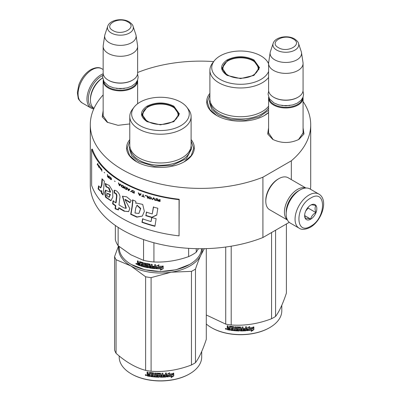 <?xml version="1.0" encoding="UTF-8"?>
<svg xmlns="http://www.w3.org/2000/svg" width="401" height="401" viewBox="0 0 401 401"><rect width="100%" height="100%" fill="white"/><g stroke="black" fill="none" stroke-linecap="round" stroke-linejoin="round"><path stroke-width="0.6" d="M303.071 127.854L303.988 133.969L298.945 139.373C290.204 143.523 281.457 143.523 272.715 139.373L267.673 133.969L268.59 127.854M129.784 123.939L118.044 125.328L107.283 122.28L102.235 116.876L103.152 110.761M191.107 139.588A33.864 19.549 180 0 1 184.39 161.713L184.39 161.713A33.864 19.549 180 0 1 136.5 161.713A33.864 19.549 180 0 1 129.784 139.588M268.59 112.601A33.864 19.549 180 0 1 264.5 115.463L264.5 115.463A33.864 19.549 180 0 1 216.605 115.463A33.864 19.549 180 0 1 209.893 93.338M303.071 101.488A110.21 63.629 180 0 1 310.71 124.761A110.21 63.629 180 0 1 291.332 160.796L262.916 177.202A110.21 63.629 180 0 1 149.182 181.072A110.21 63.629 180 0 1 90.29 124.761A110.21 63.629 180 0 1 103.152 94.932M137.633 72.581L138.084 72.32A110.21 63.629 180 0 1 213.688 61.589M107.734 122.531L103.082 115.714L103.152 114.796M273.171 139.623L268.52 132.806L268.59 131.889M303.071 131.889L303.146 132.806L298.499 139.618M262.916 177.202L262.916 237.527A110.21 63.629 180 0 1 149.182 241.397A110.21 63.629 180 0 1 90.29 185.087L90.29 124.761M289.236 222.334L262.916 237.527M291.332 160.796L291.332 179.603M310.71 124.761L310.71 185.087A110.21 63.629 180 0 1 310.474 189.232M136.721 161.839L129.673 155.653L127.197 148.39L129.784 140.967M191.107 140.967L193.693 148.39L191.222 155.653L184.169 161.839M268.59 112.455L264.279 115.588M216.826 115.588L209.778 109.403L207.307 102.14L209.893 94.716M137.578 80.14A17.238 9.955 180 0 1 137.633 80.927A17.238 9.955 180 0 1 126.992 90.12A17.238 9.955 180 0 1 108.205 87.964A17.238 9.955 -0 0 1 103.152 80.927A17.238 9.955 -0 0 1 103.207 80.14M137.102 81.157A16.747 9.669 180 0 1 126.29 89.573A16.747 9.669 180 0 1 108.551 87.358A16.747 9.669 -0 0 1 103.684 81.157M133.077 26.306C132.942 25.093 131.608 23.594 129.077 21.804C122.335 17.754 109.729 19.734 107.709 26.306A12.917 7.459 0 0 0 111.257 32.992A12.917 7.459 -0 0 0 126.45 34.306A12.917 7.459 -0 0 0 133.077 26.306L135.834 34.566A15.729 9.083 180 0 1 136.059 35.499L137.568 45.473A17.238 9.955 180 0 1 137.633 46.341L137.633 73.082A17.238 9.955 180 0 1 132.586 80.12L132.235 80.32A16.747 9.669 180 0 1 108.551 80.32L108.205 80.12L108.551 80.32M132.586 80.12A17.238 9.955 180 0 1 108.205 80.12L108.205 80.12A17.238 9.955 -0 0 1 103.152 73.082L103.152 46.341A17.238 9.955 -0 0 0 108.205 53.378A17.238 9.955 180 0 0 126.992 55.533A17.238 9.955 180 0 0 137.633 46.341M107.709 26.306L104.952 34.566A15.729 9.083 -0 0 0 104.726 35.499L103.217 45.473A17.238 9.955 -0 0 0 103.152 46.341M136.059 35.499A15.729 9.083 180 0 1 127.037 44.516A15.729 9.083 180 0 1 109.272 42.706A15.729 9.083 -0 0 1 104.726 35.499M303.016 97.232A17.238 9.955 180 0 1 303.071 98.019A17.238 9.955 180 0 1 292.429 107.212A17.238 9.955 180 0 1 273.642 105.057A17.238 9.955 -0 0 1 268.59 98.019A17.238 9.955 -0 0 1 268.645 97.232M302.539 98.25A16.747 9.669 180 0 1 291.727 106.666A16.747 9.669 180 0 1 273.988 104.45A16.747 9.669 -0 0 1 269.121 98.25M298.514 43.398C298.379 42.185 297.046 40.681 294.514 38.897C287.773 34.842 275.166 36.827 273.146 43.398A12.917 7.459 0 0 0 276.695 50.085A12.917 7.459 -0 0 0 291.888 51.398A12.917 7.459 -0 0 0 298.514 43.398L301.271 51.659A15.729 9.083 180 0 1 301.497 52.586L303.006 62.566A17.238 9.955 180 0 1 303.071 63.433L303.071 90.175A17.238 9.955 180 0 1 298.018 97.212L297.672 97.413A16.747 9.669 180 0 1 273.988 97.413L273.642 97.212L273.988 97.413M298.018 97.212A17.238 9.955 180 0 1 273.642 97.212L273.642 97.212A17.238 9.955 -0 0 1 268.59 90.175L268.59 63.433A17.238 9.955 -0 0 0 273.642 70.471A17.238 9.955 180 0 0 292.429 72.626A17.238 9.955 180 0 0 303.071 63.433M273.146 43.398L270.389 51.659A15.729 9.083 -0 0 0 270.164 52.586L268.655 62.566A17.238 9.955 -0 0 0 268.59 63.433M301.497 52.586A15.729 9.083 180 0 1 292.474 61.609A15.729 9.083 180 0 1 274.71 59.799A15.729 9.083 -0 0 1 270.164 52.586M93.914 108.265A18.717 10.807 -60 0 1 88.35 99.022A18.717 10.807 -60 0 1 101.583 76.1A18.717 10.807 -60 0 1 102.791 75.468M93.764 108.917A19.704 11.373 -60 0 1 91.037 108.044A19.704 11.373 -60 0 1 86.957 99.022A19.704 11.373 -60 0 1 100.887 74.892A19.704 11.373 -60 0 1 103.197 73.784M318.845 194.064L309.963 188.936A19.704 11.373 120 0 0 300.108 189.914L299.412 190.315A18.717 10.807 120 0 0 286.179 213.237L286.179 214.044A19.704 11.373 120 0 0 290.259 223.061L299.141 228.189C301.632 229.984 305.326 229.698 310.224 227.337C321.682 221.066 328.945 199.818 318.845 194.064A19.704 11.373 120 0 0 308.991 195.041A19.704 11.373 120 0 0 296.118 212.405A19.704 11.373 120 0 0 299.141 228.189M299.412 190.315L300.108 189.914A19.704 11.373 120 0 0 286.179 214.044M310.735 226.209C326.459 217.999 326.459 188.109 310.735 198.059C295.006 206.264 295.006 236.159 310.735 226.209M310.735 219.172A8.621 4.977 120 0 0 316.83 208.615A8.621 4.977 120 0 0 310.735 205.096A8.621 4.977 120 0 0 304.64 215.653A8.621 4.977 120 0 0 310.735 219.172M304.655 215.136L305.447 218.595C306.108 218.129 307.853 218.284 310.67 219.061C311.336 216.274 313.076 214.109 315.893 212.565C314.815 209.618 314.815 207.297 315.893 205.598C313.076 204.821 311.336 204.665 310.67 205.132M315.893 212.565L308.118 208.074L308.118 207.282M307.311 208.284A7.388 4.266 120 0 1 305.687 211.096L308.118 208.074M310.67 219.061L304.695 215.613M298.88 190.635A17.238 9.955 120 0 0 298.369 190.921A17.238 9.955 120 0 0 286.179 212.034A17.238 9.955 120 0 0 286.189 212.615M305.742 188.034A18.471 10.667 120 0 0 297.497 189.412A18.471 10.667 120 0 0 284.439 212.034A18.471 10.667 120 0 0 287.367 219.858M305.918 188.024L288.098 177.738A18.471 10.667 120 0 0 278.865 178.651L277.993 179.157A17.238 9.955 120 0 0 265.803 200.269L265.803 201.277A18.471 10.667 120 0 0 269.627 209.728L287.447 220.019M277.993 179.157L278.865 178.651A18.471 10.667 120 0 0 265.803 201.277M94.024 108.34A18.471 10.667 -60 0 1 90.441 100.029L90.441 99.022A17.238 9.955 -60 0 1 102.631 77.909L102.631 77.909M90.441 100.029A18.471 10.667 -60 0 1 102.666 77.919M227.141 75.398C219.793 70.235 219.793 65.072 227.141 59.914C236.084 55.669 245.021 55.669 253.963 59.914L259.517 67.654L253.963 75.398L240.555 78.601L227.192 75.423M227.312 75.493L222.084 68.055L227.492 60.516C236.199 56.381 244.906 56.381 253.612 60.516L259.026 68.055L253.773 75.503M268.59 77.433A30.661 17.704 0 0 1 218.871 82.786A30.661 17.704 180 0 1 209.893 70.27L209.893 99.022A30.661 17.704 180 0 0 218.871 111.543A30.661 17.704 0 0 0 268.59 106.19M268.6 63.117A30.661 17.704 0 0 0 268.545 63.042L266.855 60.862A28.812 16.636 0 0 0 260.926 55.889A28.812 16.636 180 0 0 214.249 60.862L212.565 63.042A30.661 17.704 180 0 0 209.893 70.27M214.249 60.862A28.812 16.636 180 0 0 220.179 79.418A28.812 16.636 0 0 0 248.419 83.659A28.812 16.636 0 0 0 268.59 71.488M268.59 63.824A28.812 16.636 0 0 0 266.855 60.862M222.535 68.125L222.199 69.263M258.906 69.263L258.57 68.125M268.59 110.305L259.236 116.851L245.728 120.195L231.066 119.593L218.515 115.177L211.758 109.338L209.387 102.45L209.893 99.232M275.587 230.214L275.587 316.414A46.792 27.017 180 0 1 273.642 317.607A46.792 27.017 0 0 1 271.572 318.73C258.119 323.878 244.66 325.958 231.202 324.975A46.792 27.017 -0 0 1 225.723 324.128L206.294 314.985M206.294 324.033A41.253 23.814 0 0 0 211.382 327.607L211.733 327.807A40.757 23.534 0 0 0 269.372 327.807L269.723 327.607A41.253 23.814 180 0 0 281.803 310.765L281.803 305.281M286.404 223.969L286.404 293.106C282.795 303.938 279.191 311.707 275.587 316.414M225.723 247.026L225.723 324.128M231.202 246.199L231.202 324.975M271.572 232.53L271.572 318.73M211.382 327.607A41.253 23.814 0 0 0 269.723 327.607L269.372 327.807M246.941 330.389L247.898 328.925A40.757 23.534 0 0 0 252.65 328.254L253.507 326.865M247.898 328.925L247.016 330.67L247.016 328.113L249.743 326.529L248.861 327.883L249.277 326.805M247.983 329.206A41.253 23.814 0 0 0 252.795 328.524L252.65 328.254M248.861 327.883A41.253 23.814 0 0 0 253.663 327.136L252.795 328.524M230.159 329.903A40.757 23.534 0 0 1 227.753 329.487L227.598 329.757L227.217 329.371L227.267 328.083M227.753 329.487L227.377 329.106L227.377 327.988L227.217 328.259L227.933 327.632L227.377 327.061L227.377 325.752M227.783 327.903L227.217 327.331L227.377 327.061M227.217 327.331L227.217 325.722A41.253 23.814 0 0 0 228.129 325.898L228.129 327.311L228.51 327.692L229.422 327.848L229.552 326.213M229.422 327.848L229.422 326.429L229.803 326.178A41.253 23.814 0 0 0 233.598 326.66L233.978 327.01L233.978 329.913L234.891 329.993L234.956 326.78M229.512 326.244L229.803 326.178M234.891 329.993L234.891 326.775L235.798 326.845L235.798 330.063A41.253 23.814 0 0 0 238.435 330.188L238.46 329.161A40.757 23.534 0 0 1 236.806 329.091L236.43 328.76L236.43 327.041M238.435 329.442A41.253 23.814 0 0 1 236.76 329.376L236.806 329.091M236.76 329.376L236.43 328.76M236.379 329.041L236.395 327.111M236.379 327.191L236.76 326.9A41.253 23.814 0 0 0 240.555 327L240.936 327.311L240.931 328.444A40.757 23.534 0 0 0 240.936 328.444L240.931 327.266M240.936 328.73A41.253 23.814 0 0 0 242.139 328.715L242.139 326.985L243.051 326.96L243.021 329.893A40.757 23.534 0 0 0 243.051 329.893M243.051 330.173A41.253 23.814 0 0 0 245.392 330.053L245.482 329.02A40.757 23.534 0 0 1 243.422 329.131M246.45 330.409L246.379 330.128L246.003 330.469A40.757 23.534 0 0 1 240.555 330.68L240.555 330.965A41.253 23.814 0 0 0 246.069 330.75L246.45 330.409L246.45 326.755L245.542 326.825L245.542 328.554A41.253 23.814 0 0 1 243.422 328.675L243.422 329.416A41.253 23.814 0 0 0 245.542 329.301M246.379 330.128L246.379 326.765M237.497 327.396L237.462 327.677A41.253 23.814 0 0 0 240.024 327.742L240.029 327.462A40.757 23.534 0 0 1 237.497 327.396L237.352 327.712M237.462 327.677L237.462 328.665A41.253 23.814 0 0 0 239.136 328.72L239.517 329.036L239.517 330.645L239.136 330.95L239.532 330.359M239.517 330.645L239.136 330.95A41.253 23.814 0 0 1 230.901 330.304L231.016 330.028A40.757 23.534 0 0 0 239.151 330.665M230.901 330.304L230.901 329.557A41.253 23.814 0 0 0 232.871 329.802L233.106 328.795A40.757 23.534 0 0 1 231.452 328.594L231.452 328.143M233.016 329.076A41.253 23.814 0 0 1 231.342 328.875L231.452 328.594M231.342 328.875L231.342 328.128A41.253 23.814 0 0 0 233.016 328.329L233.106 327.186L232.871 327.331A41.253 23.814 0 0 1 230.309 327L230.43 326.725A40.757 23.534 0 0 0 232.961 327.051M233.016 328.329L233.106 327.186M227.598 329.757A41.253 23.814 0 0 0 230.159 330.193L230.309 327M240.936 329.477L241.081 330.218L241.993 330.203L242.124 329.176A40.757 23.534 0 0 1 240.931 329.191L240.936 329.477A41.253 23.814 0 0 0 242.139 329.457M229.422 329.041A40.757 23.534 0 0 0 229.552 329.061L229.552 328.319L229.552 329.061M229.422 328.589A41.253 23.814 0 0 1 228.129 328.369L228.274 329.141A41.253 23.814 0 0 0 229.422 329.336M228.129 328.369L228.274 328.098A40.757 23.534 0 0 0 229.552 328.319M241.076 329.933L240.931 329.191M232.961 329.522L233.106 328.795M231.016 330.028L231.016 329.572M240.555 330.68L240.174 330.369L240.029 327.462M243.021 329.893L243.021 326.96M238.46 329.903L238.46 329.161M227.217 329.371L227.377 329.106M225.552 328.474L225.372 328.79L226.6 329.056L225.432 328.584M240.555 330.965L240.169 330.65L240.024 327.742M253.863 329.667L251.136 331.432L252.028 330.023A41.253 23.814 0 0 1 247.216 330.65L248.084 329.336A41.253 23.814 0 0 0 252.896 328.645L253.863 327.096L253.863 329.667L253.703 327.351M252.028 330.023L251.893 329.752A40.757 23.534 0 0 1 247.422 330.344M252.72 328.379A40.757 23.534 0 0 0 252.75 328.374L253.703 326.825M251.512 330.835L253.703 329.401M225.873 328.549L226.114 328.915L226.239 328.63L226.239 329.336L225.703 329.166L225.958 328.419M228.059 75.218A17.669 10.2 180 0 1 223.964 64.501A17.669 10.2 180 0 1 253.046 60.797A17.669 10.2 0 0 1 257.141 64.501A17.669 10.2 0 0 1 250.059 76.601A17.669 10.2 0 0 1 228.059 75.218M222.395 70.005A18.165 10.486 180 0 1 222.39 69.764L223.964 64.501M258.71 70.005A18.165 10.486 0 0 0 258.715 69.764L257.141 64.501M147.037 121.643C139.688 116.485 139.688 111.323 147.037 106.16C155.974 101.919 164.916 101.919 173.854 106.16L179.407 113.904L173.854 121.643L160.445 124.851L147.087 121.673M147.202 121.739L141.974 114.305L147.388 106.766C156.094 102.631 164.801 102.631 173.508 106.766L178.916 114.305L173.668 121.754M201.653 248.715A41.253 23.814 180 0 1 189.618 264.465L176.044 269.768L160.445 271.557L144.851 269.768L131.277 264.465A41.253 23.814 180 0 1 119.197 247.628L119.197 246.58M189.618 264.465A41.253 23.814 180 0 1 131.277 264.465L131.623 264.665M156.144 268.7L156.144 266.144L158.916 264.971L158.014 266.194A41.253 23.814 180 0 0 162.986 266.189L162.059 267.156A40.757 23.534 180 0 1 157.162 267.101L156.144 268.7L157.162 267.101M162.956 265.903L162.059 267.156M162.079 267.442A41.253 23.814 180 0 1 157.122 267.382M156.2 266.124L156.2 268.414M158.22 265.913A40.757 23.534 180 0 1 158.044 265.908L158.931 264.69M158.014 266.194L158.044 265.908M161.277 268.82L160.35 270.094L163.197 268.755L163.197 266.179L162.184 267.577A41.253 23.814 180 0 1 157.222 267.527L156.345 268.71A41.253 23.814 180 0 0 161.277 268.82L161.267 268.54A40.757 23.534 180 0 1 156.55 268.434M163.167 266.224L163.167 268.469L160.35 269.808M163.197 268.755L163.167 268.469M139.633 261.632L139.413 263.267L138.601 262.981L138.265 262.545L138.265 261.131A41.253 23.814 180 0 1 137.463 260.825L137.463 262.434L137.959 263.086L137.463 263.362L138.23 262.85L137.733 262.199L137.733 260.931M142.671 263.407L142.671 264.269L142.881 263.151L142.535 263.246A41.253 23.814 180 0 1 140.21 262.545L140.074 265.723A41.253 23.814 180 0 1 137.799 264.916L137.463 264.475L137.744 263.051M139.413 263.267L139.663 261.632M147.879 266.83L148.029 266.058L147.738 266.926A41.253 23.814 180 0 1 145.252 266.409L145.252 263.191L144.4 262.991L144.4 266.209L143.553 265.993L143.553 263.091L143.202 262.685A41.253 23.814 180 0 1 139.754 261.652L139.413 261.848M144.4 266.209L144.591 263.036M147.879 266.329L147.889 265.908A40.757 23.534 180 0 1 146.32 265.597L145.969 265.206L145.794 265.472L145.934 263.407M147.738 266.179A41.253 23.814 180 0 1 146.149 265.863L146.32 265.597M145.969 263.397L145.969 265.206M154.52 267.838L154.52 267.838A41.253 23.814 180 0 1 152.205 267.602L152.205 264.384L151.312 264.274L151.312 266.003A41.253 23.814 180 0 1 150.139 265.838L150.139 264.419L149.768 264.053A41.253 23.814 180 0 1 146.149 263.392L145.794 263.622M151.312 266.003L151.423 264.289M154.666 267.106L154.736 266.82A40.757 23.534 180 0 1 152.661 266.62L152.565 266.901A41.253 23.814 180 0 0 154.666 267.106L154.736 266.82M155.578 268.349L155.192 268.635L155.578 268.349L155.578 264.7L154.666 264.63L154.666 266.359L154.736 264.635M154.666 266.359A41.253 23.814 180 0 1 152.565 266.159L152.565 266.901M155.633 268.068L155.257 268.349A40.757 23.534 180 0 1 149.899 267.743L149.533 267.372L149.403 267.647L149.533 264.585L149.533 267.372M155.257 268.349L155.192 268.635A41.253 23.814 180 0 1 149.768 268.018L149.899 267.743M149.403 264.861L149.393 264.444A40.757 23.534 180 0 1 146.977 264.003L146.676 264.364L146.816 265.256A41.253 23.814 180 0 0 148.41 265.557L148.776 265.933L148.776 267.542L148.41 267.793A41.253 23.814 180 0 1 140.741 265.933L140.977 265.683A40.757 23.534 180 0 0 148.55 267.517L148.911 267.272M149.257 264.715A41.253 23.814 180 0 1 146.816 264.274L146.676 264.364M148.776 267.542L148.41 267.793L148.55 267.517M140.977 265.262L140.977 265.683M142.671 265.016A41.253 23.814 180 0 1 141.142 264.57L141.373 264.319A40.757 23.534 180 0 0 142.881 264.76L142.535 265.723A41.253 23.814 180 0 1 140.741 265.191L140.741 265.933M142.671 264.269A41.253 23.814 180 0 1 141.142 263.828L141.142 264.57M142.535 263.246L142.746 262.991A40.757 23.534 180 0 1 140.45 262.299L140.32 262.434M140.074 265.392A40.757 23.534 180 0 1 138.069 264.68L137.733 263.126M137.799 264.916L138.069 264.68M151.167 267.472L151.423 266.47A40.757 23.534 180 0 1 150.26 266.309L150.28 267.347L151.167 267.472L151.312 266.75A41.253 23.814 180 0 1 150.139 266.585M151.312 266.75L151.423 266.47M139.413 264.755A41.253 23.814 180 0 1 138.395 264.394L138.265 263.602A41.253 23.814 180 0 0 139.413 264.008L139.413 264.755L139.663 264.51A40.757 23.534 180 0 1 139.413 264.424M139.413 264.008L139.663 263.768A40.757 23.534 180 0 1 138.53 263.362L138.265 263.602M139.663 263.768L139.663 264.51M141.373 263.898L141.373 264.319M142.881 264.76L142.746 265.467M152.661 266.169L152.661 266.62M137.463 264.475L137.733 264.239M136.921 264.074L135.854 263.627L136.921 264.074L136.811 264.334M135.854 263.627L136.139 263.407L136.139 264.053L136.606 264.299L136.891 263.888M146.149 265.863L145.794 265.472M149.768 268.018L149.403 267.647M188.64 248.349L188.64 256.605A45.564 26.306 0 0 0 196.234 252.219L196.234 248.67M143.548 239.562L143.548 260.369A45.564 26.306 0 0 0 153.924 261.973L153.924 242.755M188.64 256.605C177.067 260.7 165.498 262.49 153.924 261.973M198.445 248.705L196.234 252.219M143.548 260.369L130.841 254.775L118.135 245.698A45.564 26.306 180 0 1 115.353 239.708L115.353 225.487M118.135 227.362L118.135 245.698M129.784 116.516L129.784 145.272A30.661 17.704 180 0 0 138.766 157.788A30.661 17.704 0 0 0 172.179 161.628A30.661 17.704 0 0 0 191.107 145.272L191.107 116.516A30.661 17.704 0 0 0 188.435 109.293L186.751 107.112A28.812 16.636 0 0 0 180.821 102.14A28.812 16.636 180 0 0 134.145 107.112L132.455 109.293A30.661 17.704 180 0 0 129.784 116.516A30.661 17.704 180 0 0 138.766 129.037A30.661 17.704 0 0 0 172.179 132.871A30.661 17.704 0 0 0 191.107 116.516M134.145 107.112A28.812 16.636 180 0 0 140.074 125.668A28.812 16.636 0 0 0 176.786 127.603A28.812 16.636 0 0 0 186.751 107.112M142.43 114.375L142.094 115.513M178.796 115.513L178.465 114.375M136.606 264.299L136.671 263.542M136.606 263.592L136.35 263.798L136.255 263.312M191.107 145.478L191.613 148.701L186.36 158.696L172.375 165.327L154.365 166.35L138.41 161.423L131.653 155.588L129.282 148.701L129.789 145.478M118.816 246.264A41.869 24.17 -0 0 0 130.841 265.923A41.869 24.17 0 0 0 171.282 272.179L191.467 271.377A46.792 27.017 0 0 0 193.533 270.259A46.792 27.017 0 0 0 195.477 269.066L195.477 362.659A46.792 27.017 180 0 1 193.533 363.852A46.792 27.017 0 0 1 191.467 364.975C178.009 370.123 164.555 372.208 151.097 371.221A46.792 27.017 -0 0 1 145.618 370.374C135.769 367.752 125.919 362.068 116.064 353.311L116.064 259.713A46.792 27.017 0 0 1 114.596 256.55L114.596 350.148A46.792 27.017 0 0 0 116.064 353.311M119.197 355.968L119.197 357.015A41.253 23.814 0 0 0 131.277 373.857L131.623 374.058A40.757 23.534 0 0 0 189.267 374.058L189.618 373.857A41.253 23.814 180 0 0 201.698 357.015L201.698 351.527M202.315 248.71A41.869 24.17 180 0 1 200.886 255.086L204.304 248.68M206.294 248.63L206.294 339.356C202.69 350.188 199.081 357.958 195.477 362.659M116.064 259.713L130.841 265.923L145.618 276.775A46.792 27.017 0 0 0 151.097 277.622L171.282 272.179A41.869 24.17 0 0 0 200.886 255.086C199.152 258.83 197.352 263.487 195.477 269.066M118.506 246.003L114.596 256.55M145.618 276.775L145.618 370.374M151.097 277.622L151.097 371.221M191.467 271.377L191.467 364.975M131.277 373.857A41.253 23.814 0 0 0 189.618 373.857L189.267 374.058M166.836 376.639L167.788 375.176A40.757 23.534 0 0 0 172.545 374.499L173.402 373.115M167.788 375.176L166.911 376.92L166.911 374.364L169.638 372.775L168.756 374.128L169.172 373.055M167.879 375.456A41.253 23.814 0 0 0 172.691 374.77L172.545 374.499M168.756 374.128A41.253 23.814 0 0 0 173.558 373.381L172.691 374.77M150.054 376.148A40.757 23.534 0 0 1 147.648 375.737L147.493 376.008L147.112 375.622L147.157 374.333M147.648 375.737L147.112 374.504L147.829 373.882L147.267 373.311L147.267 372.003M147.678 374.153L147.112 373.582L147.267 373.311M147.112 373.582L147.112 371.973A41.253 23.814 0 0 0 148.024 372.143L148.024 373.562L148.405 373.943L149.312 374.098L149.448 372.464M149.312 374.098L149.312 372.679L149.698 372.429A41.253 23.814 0 0 0 153.488 372.91L153.869 373.256L153.869 376.163L154.781 376.243L154.851 373.03M149.403 372.494L149.698 372.429M154.781 376.243L154.781 373.025L155.693 373.09L155.693 376.308A41.253 23.814 0 0 0 158.33 376.439L158.355 375.411A40.757 23.534 0 0 1 156.701 375.341L156.32 375.005L156.32 373.291M158.33 375.692A41.253 23.814 0 0 1 156.656 375.622L156.701 375.341M156.656 375.622L156.32 375.005M156.27 375.291L156.285 373.361M156.27 373.441L156.656 373.151A41.253 23.814 0 0 0 160.445 373.251L160.826 373.562L160.821 374.694A40.757 23.534 0 0 0 160.826 374.694L160.821 373.511M160.826 374.98A41.253 23.814 0 0 0 162.034 374.965L162.034 373.231L162.946 373.206L162.916 376.143A40.757 23.534 0 0 0 162.946 376.138M162.946 376.424A41.253 23.814 0 0 0 165.287 376.303L165.372 375.266A40.757 23.534 0 0 1 163.317 375.381M166.345 376.654L166.275 376.374L165.899 376.714A40.757 23.534 0 0 1 160.445 376.93L160.445 377.211A41.253 23.814 0 0 0 165.964 377L166.345 376.654L166.345 373.005L165.433 373.075L165.433 374.805A41.253 23.814 0 0 1 163.317 374.925L163.317 375.667A41.253 23.814 0 0 0 165.433 375.552M166.275 376.374L166.275 373.01M157.392 373.647L157.357 373.927A41.253 23.814 0 0 0 159.919 373.993L159.924 373.707A40.757 23.534 0 0 1 157.392 373.647L157.247 373.963M157.357 373.927L157.357 374.915A41.253 23.814 0 0 0 159.032 374.965L159.413 375.286L159.413 376.895L159.032 377.201L159.423 376.609M159.413 376.895L159.032 377.201A41.253 23.814 0 0 1 150.791 376.549L150.906 376.273A40.757 23.534 0 0 0 159.047 376.915M150.791 376.549L150.791 375.807A41.253 23.814 0 0 0 152.761 376.053L153.002 375.045A40.757 23.534 0 0 1 151.347 374.845L151.347 374.394M152.911 375.326A41.253 23.814 0 0 1 151.237 375.125L151.347 374.845M151.237 375.125L151.237 374.379A41.253 23.814 0 0 0 152.911 374.579L153.002 373.436L152.761 373.577A41.253 23.814 0 0 1 150.2 373.251L150.325 372.975A40.757 23.534 0 0 0 152.856 373.301M152.911 374.579L153.002 373.436M147.493 376.008A41.253 23.814 0 0 0 150.054 376.444L150.2 373.251M160.826 375.722L160.976 376.469L161.889 376.454L162.014 375.421A40.757 23.534 0 0 1 160.821 375.441L160.826 375.722A41.253 23.814 0 0 0 162.034 375.707M149.312 375.291A40.757 23.534 0 0 0 149.448 375.311L149.448 374.569L149.448 375.311M149.312 374.84A41.253 23.814 0 0 1 148.024 374.619L148.169 375.391A41.253 23.814 0 0 0 149.312 375.587M148.024 374.619L148.169 374.349A40.757 23.534 0 0 0 149.448 374.569M160.971 376.183L160.821 375.441M152.856 375.772L153.002 375.045M150.906 376.273L150.906 375.822M160.445 376.93L160.069 376.614L159.924 373.707M162.916 376.143L162.916 373.206M158.355 376.153L158.355 375.411M147.112 375.622L147.267 375.351M145.448 374.719L145.262 375.04L146.495 375.306L145.322 374.835M160.445 377.211L160.064 376.9L159.919 373.993M173.758 375.917L171.026 377.682L171.924 376.273A41.253 23.814 0 0 1 167.112 376.9L167.979 375.587A41.253 23.814 0 0 0 172.791 374.895L173.758 373.346L173.758 375.917L173.598 373.602M171.924 376.273L171.788 375.998A40.757 23.534 0 0 1 167.312 376.594M172.615 374.629A40.757 23.534 0 0 0 172.646 374.624L173.598 373.075M171.407 377.085L173.598 375.652M145.769 374.8L146.009 375.166L146.129 374.88L146.129 375.587L145.593 375.411L145.854 374.669M147.954 121.468A17.669 10.2 180 0 1 143.859 110.746A17.669 10.2 180 0 1 172.936 107.042A17.669 10.2 0 0 1 177.036 110.746A17.669 10.2 0 0 1 169.954 122.851A17.669 10.2 0 0 1 147.954 121.468M142.29 116.255A18.165 10.486 180 0 1 142.285 116.014L143.859 110.746M178.605 116.255A18.165 10.486 0 0 0 178.61 116.014L177.036 110.746M179.057 235.868L179.202 199.257A110.21 63.629 180 0 1 92.37 149.122L91.644 149.207L91.644 185.402A110.947 64.055 0 0 0 179.057 235.868L179.057 199.673A110.947 64.055 180 0 1 91.644 149.207M179.202 199.257L179.057 199.673M101.503 185.026L100.456 187.828L98.596 185.853L98.085 188.896L100.566 191.337L101.273 190.821L101.343 193.202A111.288 59.699 -1.8 0 0 103.102 194.966A5880.931 3679.571 -38.5 0 1 104.35 181.222A110.947 64.055 180 0 1 101.999 178.746L101.503 185.026L101.939 184.896L100.897 187.703M105.247 183.628L105.944 186.776L108.586 187.999L110.185 192.214L105.518 190.149L104.481 192.751L105.623 197.302L110.907 200.776L112.821 197.016L112.641 191.036L109.232 185.417L105.247 183.628L105.669 183.483L106.365 186.63L109.122 187.964L110.581 192.039M124.175 207.944A110.947 64.055 180 0 1 118.997 204.916L119.779 198.249C120.937 194.706 116.556 189.768 114.155 190.295L114.155 193.087C115.633 193.152 116.43 194.189 116.546 196.194L115.749 202.796A110.947 64.055 180 0 1 113.047 200.876L112.621 203.823A110.947 64.055 0 0 0 115.413 205.828L115.072 208.756L118.34 209.949L118.586 207.929A110.947 64.055 0 0 0 124.175 211.212L128.656 211.598L129.774 208.54L124.967 199.573L129.999 202.7L131.157 200.485L126.636 196.801L122.435 196.224L125.949 208.34L124.175 207.944M132.505 201.989L132.019 206.675A4070.897 1657.278 122.4 0 0 130.696 214.319L136.861 217.157L142.3 216.104L144.36 211.357L142.701 204.415L136.365 203.031L135.874 203.437L135.754 201.252A110.947 64.055 180 0 1 132.505 199.853L132.505 201.989L132.806 201.763L132.32 206.45A4088.06 1666.195 122.4 0 0 131.002 214.099L137.112 216.926L142.33 216.079M145.708 215.638A110.947 64.055 0 0 0 151.713 217.467L156.726 215.106L157.834 208.234A110.947 64.055 180 0 1 153.357 207.091L152.265 213.933A110.947 64.055 180 0 1 146.39 212.169L145.949 215.392A110.455 63.769 0 0 0 151.929 217.217L156.921 214.846M154.931 226.304L156.149 218.69A110.947 64.055 180 0 1 151.708 217.507L151.047 221.552A110.947 64.055 180 0 1 142.611 218.856L141.944 222.309A110.947 64.055 0 0 0 154.931 226.304M160.084 199.498L159.598 199.387L159.598 200.284L158.24 199.969L157.598 198.916L157.042 198.781L157.758 199.939L157.122 200.34L158.159 201.061A110.947 64.055 0 0 0 160.084 201.508L160.084 199.498M156.405 200.635L156.405 198.625L155.929 198.505L155.929 200.515L156.405 200.635M155.297 200.355L154.039 198.014L153.413 197.843L152.164 199.513L152.631 199.643L153.723 198.184L154.826 200.229L155.297 200.355M149.688 198.796L151.307 198.971L151.543 198.009L150.691 197.122L148.997 196.706L148.465 197.102L148.997 198.46L150.801 198.921L151.573 198.716M147.398 198.094L147.854 198.239L147.854 196.229A110.947 64.055 180 0 1 145.137 195.352L145.137 195.613A110.947 64.055 0 0 0 147.398 196.345L147.398 198.094L147.969 198.114M138.681 193.031L138.25 192.866L139.398 195.322L139.979 195.538L141.142 193.959L140.701 193.798L140.41 194.204A110.947 64.055 180 0 1 138.967 193.658L138.681 193.031M131.764 190.425L131.628 191.603L132.651 192.535A110.947 64.055 0 0 0 134.305 193.257L134.305 191.247A110.947 64.055 180 0 1 132.651 190.525L131.764 190.425M131.022 191.493L130.415 191.513L131.022 191.493M128.821 190.746L129.879 189.247L129.483 189.056L129.217 189.442A110.947 64.055 180 0 1 127.899 188.796L127.247 187.954L128.295 190.49L128.821 190.746M124.626 186.706L124.185 187.021L124.245 187.914L125.192 188.896A110.947 64.055 0 0 0 126.731 189.698L126.731 187.688A110.947 64.055 180 0 1 125.192 186.886L124.626 186.706M121.653 185.036L121.227 185.342L121.287 186.234L122.2 187.237A110.947 64.055 0 0 0 123.683 188.074L123.683 186.064A110.947 64.055 180 0 1 122.2 185.227L121.653 185.036M115.202 181.533L114.435 180.996L115.202 181.533M101.829 171.147L101.593 168.866L101.829 171.147M99.318 166.164L98.932 165.623L99.037 166.911L100.039 168.23L99.212 167.097L100.075 167.588L99.318 166.164M141.728 195.969L141.728 196.184A110.947 64.055 0 0 0 144.535 197.167L143.347 196.545L143.347 194.746L142.901 194.59L142.901 196.39L141.728 195.969M118.38 182.916L119.318 185.513L119.789 185.808L120.746 184.375L120.385 184.159L120.145 184.525A110.947 64.055 180 0 1 118.962 183.798L118.38 182.916M100.977 168.495L100.445 167.528L100.786 169.127L100.37 168.806L101.283 169.879L100.977 168.495M109.543 176.821L111.157 178.505L111.002 179.327L109.493 177.979L109.744 178.57L111.308 179.653L111.463 178.746L111.102 177.909L109.543 176.821M108.806 175.909L108.806 176.806L107.989 176.104L107.278 174.575L107.704 175.939L107.323 176.159L107.939 177.172A110.947 64.055 0 0 0 109.102 178.164L109.102 176.154L108.806 175.909M104.741 172.921L104.14 172.32L104.741 172.921M98.656 165.257L98.656 167.267L98.656 165.257M98.215 166.029L97.819 163.423A345.797 103.017 161.3 0 0 97.177 164.545L97.368 164.826L97.654 164.345L98.215 166.029M102.395 179.177L101.939 184.896M101.343 193.202L101.784 193.076A110.796 59.413 -1.8 0 0 103.147 194.455M101.273 190.821L101.714 190.696L101.784 193.076M98.085 188.896L98.536 188.786L100.761 191.262M98.912 186.55L98.536 188.786M105.944 186.776L106.365 186.63M105.729 190.094L106.029 197.127L111.122 200.665M122.621 196.129L126.285 208.144L125.949 208.34M125.257 199.392L130.195 202.325M124.175 211.212L128.781 211.502M118.586 207.929L118.952 207.733A110.455 63.769 0 0 0 124.516 211.006M115.072 208.756L115.448 208.575L118.706 209.758M115.413 205.828L115.789 205.648L115.448 208.575M112.621 203.823L113.012 203.653A110.455 63.769 0 0 0 115.789 205.648M113.438 200.7L113.012 203.653M115.749 202.796L116.125 202.61L116.917 196.009C116.866 194.039 116.074 193.001 114.541 192.906L114.155 193.087M114.541 190.335L114.541 192.906M132.806 199.989L132.806 201.763M130.696 214.319L131.002 214.099M151.713 217.467L151.929 217.217M146.631 211.918L145.949 215.392M152.265 213.933L153.568 206.831M141.944 222.309L142.205 222.069A110.455 63.769 0 0 0 154.981 226.004M142.871 218.615L142.205 222.069M151.047 221.552L151.924 217.252M158.159 201.061L158.25 200.931A110.701 63.914 0 0 0 160.084 201.357M157.758 200.921L158.25 200.931M157.438 200.716L157.854 200.791M157.202 200.49L157.533 200.585M157.758 199.939L157.137 198.65M159.598 200.284L159.688 199.407M155.929 200.515L156.505 200.505M156.029 198.53L156.029 200.385M154.826 200.229L155.398 200.224M153.723 198.184L154.926 200.099M152.164 199.513L152.736 199.513M153.518 197.713L152.27 199.382M149.307 198.64L149.804 198.67M148.997 198.46L149.418 198.515M148.691 198.199L149.112 198.335M148.54 197.979L148.806 198.074M148.465 197.102L148.581 197.618M147.398 196.345L147.518 197.974M145.137 195.613L145.257 195.487A110.701 63.914 0 0 0 147.518 196.219M140.41 194.204L140.836 193.678M139.398 195.322L140.109 195.422M138.385 192.751L139.533 195.202M131.914 190.315L131.779 191.493L132.801 192.425A110.701 63.914 0 0 0 134.305 193.081M130.751 191.668L131.172 191.382M130.571 191.402L130.906 191.558M127.413 187.848L128.455 190.38L128.977 190.64L128.295 190.49M129.217 189.442L129.638 188.946M125.192 188.896L125.363 188.791A110.701 63.914 0 0 0 126.731 189.508M124.876 188.681L125.363 188.791M124.626 188.46L125.047 188.58M124.375 188.154L124.791 188.355M124.245 187.914L124.541 188.049M124.185 187.021L124.355 187.563M122.2 187.237L122.375 187.137A110.701 63.914 0 0 0 123.683 187.879M121.894 187.016L122.375 187.137M121.653 186.791L122.069 186.916M121.408 186.475L121.824 186.691M121.287 186.234L121.583 186.375M121.227 185.342L121.403 185.884M101.593 170.881L102.049 171.082M101.814 169.117L101.814 170.816M99.784 167.568L100.155 167.603M99.568 167.337L100.009 167.508M99.227 166.139L99.543 166.32M141.728 196.184L141.859 196.064A110.701 63.914 0 0 0 144.535 197.001M142.901 196.39L143.032 194.635M118.561 182.821L119.533 185.442M119.318 185.513L119.969 185.708M120.145 184.525L120.561 184.059M100.596 168.746L101.007 169.237M109.724 176.816L109.994 177.162M111.102 179.663L111.508 179.568M110.902 179.588L111.303 179.578M110.646 179.427L111.097 179.503M110.19 179.067L110.846 179.347M110.14 178.736L110.39 178.981M109.744 178.154L109.944 178.49M111.157 178.505L111.353 179.062M110.646 177.673L110.19 177.312M109.989 177.192L110.39 177.227M109.839 177.152L110.19 177.107M108.806 176.806L109.012 176.079M108.836 177.693A110.701 63.914 0 0 0 109.102 177.914M107.373 176.33L107.719 176.55M107.323 176.159L107.578 176.25M107.704 175.939L107.483 174.5M97.177 164.545L97.593 164.776M97.924 163.573A346.073 103.423 161.3 0 0 97.403 164.495M107.162 193.513L109.999 194.67L108.967 197.267L106.912 195.728L107.162 193.513L107.578 193.357L110.4 194.51L109.313 197.132M137.102 205.277L140.771 208.405L138.921 213.442L134.997 213.016L135.713 208.109L136.962 205.377L140.495 208.736L138.921 213.442M159.688 200.41L159.598 201.187A110.947 64.055 180 0 1 158.079 200.831L157.598 200.33L158.169 200.054A110.701 63.914 0 0 0 159.688 200.41L159.598 201.187M149.112 196.966L150.956 197.382L151.002 198.665L149.152 198.249L149.112 196.966M139.177 193.738L140.475 194.229L139.688 195.257L139.177 193.738M132.19 190.65L134.034 191.212L134.034 192.711L132.17 191.934L132.19 190.65M129.227 189.432L128.556 190.445L128.114 188.901M124.791 186.986L126.51 187.638L126.51 189.137L124.751 188.275L124.791 186.986M121.824 185.322L123.483 186.009L123.483 187.508L121.774 186.605L121.824 185.322M120.175 184.51L119.553 185.488L119.172 183.929M109.012 176.981L108.806 177.703A110.947 64.055 180 0 1 107.894 176.916L107.608 176.28L108.1 176.199A110.701 63.914 0 0 0 109.012 176.981L108.806 177.703M157.678 200.219L157.934 200.039M157.839 200.174L158.169 200.054M158.079 200.189A110.947 64.055 0 0 0 159.598 200.545M148.997 197.091L149.267 196.886M149.152 197.011L149.493 196.866M149.383 196.996L149.804 196.916M149.688 197.041L150.415 197.097M150.305 197.227L150.726 197.232M150.611 197.357L150.956 197.382M150.846 197.513L151.107 197.558M151.077 197.878L151.187 198.39M139.037 193.858L140.475 194.229M140.34 194.35L139.688 195.257M132.034 190.761L132.325 190.585M132.17 190.696L132.525 190.59M132.375 190.701L132.801 190.67M132.651 190.781L134.034 191.212M133.889 191.327L133.889 192.821M127.964 188.996L129.307 189.472M129.152 189.583L128.556 190.445M124.626 187.092L124.917 186.926M124.751 187.031L125.107 186.946M124.942 187.046L125.363 187.036M125.192 187.142L126.51 187.638M126.345 187.748L126.345 189.242M121.653 185.422L121.949 185.262M121.774 185.362L122.13 185.282M121.954 185.382L122.375 185.382M122.2 185.483L123.483 186.009M123.313 186.114L123.313 187.608M99.318 166.38L99.859 167.357L99.177 166.666L99.483 166.335M119.022 184.004L120.265 184.565M120.084 184.66L119.553 185.488M107.653 176.194L107.954 176.114M107.749 176.194L108.1 176.199M107.894 176.275A110.947 64.055 0 0 0 108.806 177.062M124.33 88.451L116.46 88.451M112.942 30.531C122.089 36.351 137.924 27.208 127.844 21.93C118.701 16.11 102.862 25.253 112.942 30.531M289.768 105.543L281.898 105.543M278.379 47.624C287.522 53.443 303.362 44.3 293.281 39.022C284.139 33.203 268.299 42.346 278.379 47.624M91.037 108.044L82.155 102.917A19.704 11.373 -60 0 1 79.137 87.127A19.704 11.373 -60 0 1 92.009 69.764A19.704 11.373 -60 0 1 101.859 68.792L103.152 69.538M268.59 107.979A30.13 17.393 0 0 1 219.247 113.909A30.13 17.393 180 0 1 210.455 102.4M246.069 330.75L246.003 330.469M190.545 148.646A30.13 17.393 0 0 1 171.342 164.074A30.13 17.393 0 0 1 139.142 160.159A30.13 17.393 180 0 1 130.345 148.646M137.463 262.434L137.733 262.199M165.964 377L165.899 376.714M116.546 196.194L116.917 196.009M132.019 206.675L132.32 206.45M109.999 194.67L110.4 194.51M137.633 103.744L137.633 80.927M103.152 116.631L103.152 80.927M303.071 133.723L303.071 98.019M268.59 133.723L268.59 98.019M268.665 91.107L268.063 94.14L269.437 98.791L273.933 102.927L278.8 104.912L285.843 105.819L292.81 104.922L297.266 103.182L301.151 100.205L303.041 97.172L303.597 94.185L302.996 91.107M103.227 74.015L102.626 77.047L103.999 81.699L108.496 85.834L113.368 87.819L120.405 88.726L127.373 87.829L131.829 86.095L135.713 83.112L137.603 80.085L138.16 77.092L137.558 74.015M82.155 102.917C79.423 100.566 78.105 98.932 78.195 98.009L77.358 92.701L78.802 84.977C81.343 78.135 85.338 73.022 90.776 69.644C95.593 67.288 99.288 67.002 101.859 68.792M154.661 267.753L154.731 267.467M146.686 264.314L146.851 264.048M151.307 267.407L151.413 267.131M100.456 187.828L100.897 187.708M110.586 192.049L110.185 192.214M125.302 199.362L124.967 199.573M108.967 197.267L109.368 197.107M137.242 205.142L136.962 205.377"/></g></svg>
